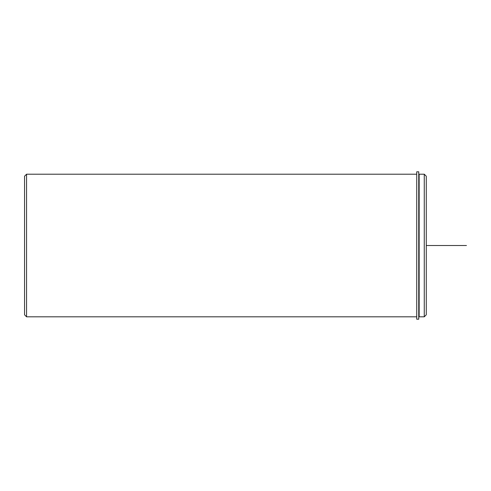 <?xml version="1.0" encoding="UTF-8"?>
<svg xmlns="http://www.w3.org/2000/svg" width="491" height="491" viewBox="0 0 491 491"><rect width="100%" height="100%" fill="white"/><g stroke="black" fill="none" stroke-linecap="round" stroke-linejoin="round"><path stroke-width="0.74" d="M419.148 211.326L419.148 174.207L424.267 174.207L424.267 316.818L419.148 316.818L419.148 211.326M424.267 316.818L426.28 314.811L426.28 176.214L424.267 174.207M416.736 316.818L26.557 316.818L26.557 174.207L416.736 174.207M26.557 316.818L24.55 314.811L24.55 176.214L26.557 174.207M416.736 171.795L416.736 319.205L418.743 319.205L418.743 171.795L416.736 171.795M426.28 245.512L466.45 245.512M419.148 315.412L418.743 315.412M419.148 175.612L418.743 175.612"/></g></svg>
